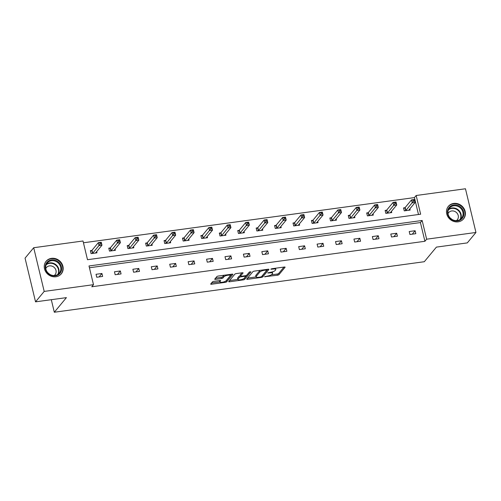 <?xml version="1.0" encoding="UTF-8"?>
<svg xmlns="http://www.w3.org/2000/svg" width="501" height="501" viewBox="0 0 501 501"><rect width="100%" height="100%" fill="white"/><g stroke="black" fill="none" stroke-linecap="round" stroke-linejoin="round"><path stroke-width="0.75" d="M264.559 276.727L277.448 275.224A1.24 0.338 166.5 0 0 278.944 274.654L285.063 267.284A1.24 0.338 166.5 0 0 285.107 267.152A1.24 0.338 166.5 0 0 284.242 267.033L271.924 268.711L270.847 269.206L273.045 269.068A3.964 1.09 166.5 0 1 275.813 269.457A3.964 1.09 166.5 0 1 275.669 269.876L275.155 270.49A3.964 1.09 166.5 0 1 270.358 272.306L267.716 272.92L269.882 272.876A3.964 1.09 166.5 0 1 272.657 273.264A3.964 1.09 166.5 0 1 272.506 273.684L271.999 274.298A3.964 1.09 166.5 0 1 267.202 276.114L264.559 276.727M51.503 258.341A9.851 8.899 -140.3 0 1 61.629 263.244A9.851 8.899 -140.3 0 1 61.291 273.84A9.851 8.899 -140.3 0 1 55.924 276.765A9.851 8.899 -140.3 0 1 45.798 271.861A9.851 8.899 -140.3 0 1 46.13 261.259A9.851 8.899 -140.3 0 1 51.503 258.341M453.731 203.419A9.851 8.899 -140.3 0 1 463.857 208.322A9.851 8.899 -140.3 0 1 463.525 218.918A9.851 8.899 -140.3 0 1 458.152 221.843A9.851 8.899 -140.3 0 1 448.026 216.939A9.851 8.899 -140.3 0 1 448.364 206.343A9.851 8.899 -140.3 0 1 453.731 203.419M213.946 281.337A1.24 0.338 166.5 0 0 212.443 281.9L210.727 283.967A1.24 0.338 166.5 0 0 210.683 284.098A1.24 0.338 166.5 0 0 211.547 284.224L225.225 282.351A1.24 0.338 166.5 0 0 226.728 281.787L232.84 274.416A1.24 0.338 166.5 0 0 232.89 274.285A1.24 0.338 166.5 0 0 232.019 274.16L218.342 276.032A1.24 0.338 166.5 0 0 216.845 276.596L214.772 279.095A1.24 0.338 166.5 0 0 214.722 279.226A1.24 0.338 166.5 0 0 215.593 279.345L221.442 278.55A1.24 0.338 166.5 0 0 222.945 277.98L223.972 276.74A3.313 0.908 166.5 0 1 227.429 275.312A3.313 0.908 166.5 0 1 230.297 275.544A3.313 0.908 166.5 0 1 230.172 275.894L226.145 280.748A3.313 0.908 166.5 0 1 222.695 282.176A3.313 0.908 166.5 0 1 219.82 281.944A3.313 0.908 166.5 0 1 219.945 281.593L220.615 280.785A1.24 0.338 166.5 0 0 220.659 280.654A1.24 0.338 166.5 0 0 219.795 280.535L213.946 281.337M475.95 232.464L467.295 242.897L436.415 247.112L424.297 261.716L54.308 312.236L66.42 297.632L35.54 301.846L44.194 291.413L33.705 247.719L83.009 240.987L87.5 259.706L420.646 214.215L416.156 195.496L465.46 188.764L475.95 232.464L426.645 239.196L422.149 220.478L89.003 265.962L93.499 284.681L44.194 291.413M93.499 284.681L91.771 286.766L424.917 241.282L426.645 239.196M246.78 279.044A1.24 0.338 166.5 0 0 246.73 279.176A1.24 0.338 166.5 0 0 247.6 279.301L261.278 277.429A1.24 0.338 166.5 0 0 262.774 276.865L268.893 269.494A1.24 0.338 166.5 0 0 268.937 269.363A1.24 0.338 166.5 0 0 268.073 269.237L254.395 271.11A1.24 0.338 166.5 0 0 252.892 271.674L246.78 279.044M243.248 279.89L229.571 281.762A1.24 0.338 166.5 0 1 228.706 281.637A1.24 0.338 166.5 0 1 228.75 281.506L234.869 274.135A1.24 0.338 166.5 0 1 236.366 273.571L242.221 272.769A1.24 0.338 166.5 0 1 243.085 272.888A1.24 0.338 166.5 0 1 243.041 273.02L240.561 276.013A1.24 0.338 166.5 0 0 240.518 276.139A1.24 0.338 166.5 0 0 241.382 276.264L245.265 275.732A1.24 0.338 166.5 0 0 246.761 275.162L249.348 272.049L250.97 271.83L244.751 279.326A1.24 0.338 166.5 0 1 243.248 279.89L243.035 279.001M35.54 301.846L25.05 258.147L33.705 247.719M51.296 299.692L54.308 312.236M110.101 247.976L108.786 248.158L109.494 251.114L115.399 250.306L115.105 249.085M146.95 242.947L145.628 243.129L146.336 246.079L152.241 245.277L151.947 244.05M183.798 237.919L182.477 238.1L183.184 241.05L189.09 240.242L188.796 239.021M220.64 232.89L219.319 233.065L220.027 236.021L225.932 235.213L225.638 233.992M257.489 227.855L256.168 228.036L256.875 230.986L262.781 230.184L262.486 228.957M294.331 222.826L293.01 223.008L293.718 225.957L299.623 225.149L299.329 223.928M331.18 217.797L329.858 217.973L330.566 220.928L336.472 220.121L336.177 218.899M368.022 212.762L366.701 212.944L367.408 215.893L373.314 215.092L373.02 213.864M404.871 207.733L403.549 207.915L404.257 210.865L410.162 210.057L409.868 208.836M418.485 214.516L414.421 197.588L83.442 242.778M386.446 210.251L385.125 210.426L385.833 213.382L391.738 212.574L391.444 211.353M349.598 215.28L348.283 215.461L348.99 218.411L354.896 217.603L354.602 216.382M312.756 220.308L311.434 220.49L312.142 223.44L318.047 222.638L317.753 221.411M275.907 225.344L274.586 225.519L275.3 228.475L281.199 227.667L280.911 226.446M239.065 230.372L237.743 230.554L238.451 233.504L244.356 232.696L244.062 231.475M202.216 235.401L200.895 235.583L201.609 238.532L207.508 237.731L207.22 236.503M165.374 240.43L164.052 240.612L164.76 243.567L170.666 242.76L170.371 241.538M128.525 245.465L127.204 245.647L127.912 248.596L133.817 247.788L133.523 246.567M91.683 250.494L90.362 250.675L91.069 253.625L96.975 252.823L96.68 251.596M414.421 197.588L416.156 195.496M424.917 241.282L420.42 222.563L89.435 267.753M420.42 222.563L422.149 220.478M96.029 274.298L101.935 273.49L102.642 276.439L96.737 277.247L96.029 274.298M114.453 271.78L120.359 270.972L121.067 273.928L115.161 274.73L114.453 271.78M132.878 269.262L138.783 268.461L139.491 271.41L133.585 272.218L132.878 269.262M151.302 266.751L157.201 265.943L157.915 268.893L152.01 269.701L151.302 266.751M169.72 264.234L175.626 263.426L176.333 266.382L170.434 267.183L169.72 264.234M188.144 261.716L194.05 260.915L194.757 263.864L188.852 264.672L188.144 261.716M206.569 259.205L212.474 258.397L213.182 261.347L207.276 262.155L206.569 259.205M224.993 256.687L230.898 255.879L231.606 258.835L225.7 259.637L224.993 256.687M243.411 254.17L249.316 253.368L250.024 256.318L244.125 257.126L243.411 254.17M261.835 251.659L267.741 250.851L268.448 253.8L262.543 254.608L261.835 251.659M280.259 249.141L286.165 248.333L286.873 251.289L280.967 252.091L280.259 249.141M298.684 246.624L304.589 245.822L305.297 248.772L299.391 249.579L298.684 246.624M317.102 244.112L323.007 243.304L323.721 246.254L317.816 247.062L317.102 244.112M335.526 241.595L341.432 240.787L342.139 243.743L336.234 244.544L335.526 241.595M353.95 239.077L359.856 238.276L360.563 241.225L354.658 242.033L353.95 239.077M372.375 236.566L378.28 235.758L378.988 238.708L373.082 239.516L372.375 236.566M390.799 234.048L396.698 233.241L397.412 236.196L391.506 236.998L390.799 234.048M409.217 231.531L415.122 230.729L415.83 233.679L409.924 234.487L409.217 231.531M415.122 230.729L412.273 234.167M396.698 233.241L393.849 236.679M378.28 235.758L375.424 239.196M359.856 238.276L357 241.714M341.432 240.787L338.582 244.225M323.007 243.304L320.158 246.742M304.589 245.822L301.734 249.26M286.165 248.333L283.309 251.771M267.741 250.851L264.885 254.289M249.316 253.368L246.467 256.806M230.898 255.879L228.043 259.318M212.474 258.397L209.618 261.835M194.05 260.915L191.194 264.353M175.626 263.426L172.776 266.864M157.201 265.943L154.352 269.381M138.783 268.461L135.928 271.899M120.359 270.972L117.503 274.41M101.935 273.49L99.085 276.928M272.657 273.264L272.369 272.081A3.964 1.09 166.5 0 0 272.262 271.905M275.813 269.457L275.531 268.273A3.964 1.09 166.5 0 0 275.512 268.223M271.285 274.842L277.166 274.041A1.24 0.338 166.5 0 0 278.662 273.477L283.979 267.071M262.104 275.938A1.24 0.338 166.5 0 0 262.493 275.682L267.803 269.275M247.582 278.08L256.042 276.928M260.476 277.034L261.528 276.633L266.895 270.164L264.641 270.214A3.964 1.09 166.5 0 0 259.844 272.037L256.174 276.458A3.964 1.09 166.5 0 0 256.024 276.878A3.964 1.09 166.5 0 0 258.798 277.26L260.476 277.034M260.269 270.302A3.964 1.09 166.5 0 0 259.562 270.853L259.844 272.037M256.024 276.878L255.742 275.694A3.964 1.09 166.5 0 1 255.892 275.274L259.562 270.853M237.85 279.408L229.552 280.541M241.958 272.807L240.28 274.83A1.24 0.338 166.5 0 0 240.23 274.961A1.24 0.338 166.5 0 0 240.33 275.055M249.698 271.836L244.469 278.143L244.751 279.326M237.988 279.113A3.313 0.908 166.5 0 0 237.862 279.464A3.313 0.908 166.5 0 0 240.737 279.696A3.313 0.908 166.5 0 0 244.187 278.268L245.609 276.558A1.24 0.338 166.5 0 0 245.653 276.427A1.24 0.338 166.5 0 0 244.789 276.308L240.906 276.834A1.24 0.338 166.5 0 0 239.403 277.404L237.988 279.113L237.706 277.93A3.313 0.908 166.5 0 0 237.58 278.28L237.862 279.464M240.405 275.688A1.24 0.338 166.5 0 0 239.121 276.22L239.403 277.404M237.706 277.93L239.121 276.22M244.037 278.418A1.24 0.338 166.5 0 0 244.469 278.143M219.563 280.566A3.313 0.908 166.5 0 0 219.538 280.767L219.82 281.944M224.047 275.249A3.313 0.908 166.5 0 0 223.69 275.563L223.972 276.74M215.574 278.13L221.16 277.366A1.24 0.338 166.5 0 0 222.657 276.796L223.69 275.563M226.026 280.873A1.24 0.338 166.5 0 0 226.439 280.604L231.756 274.197M211.528 283.002L219.801 281.875M408.841 210.238L408.822 210.188A1.265 0.344 -13.5 0 1 408.816 210.176A1.265 0.344 -13.5 0 1 408.866 210.044L415.166 202.448L412.21 202.855L411.503 199.899L405.203 207.495A1.265 0.344 -13.5 0 1 404.99 207.665L403.674 208.435M413.056 200.124L411.503 199.899L414.459 199.498L415.166 202.448L414.233 199.962L413.056 200.124L413.338 201.302L414.515 201.145M413.338 201.302L405.91 210.445A1.265 0.344 -13.5 0 1 405.697 210.614L405.578 210.683M414.233 199.962L414.459 199.498M390.417 212.756L390.398 212.706A1.265 0.344 -13.5 0 1 390.442 212.562L396.742 204.965L393.792 205.366L393.085 202.417L386.778 210.013A1.265 0.344 -13.5 0 1 386.565 210.176L385.25 210.952M394.631 202.636L393.085 202.417L396.034 202.016L396.742 204.965L395.809 202.479L394.631 202.636L394.913 203.819L396.097 203.656M394.913 203.819L387.492 212.963A1.265 0.344 -13.5 0 1 387.273 213.132L387.154 213.201M395.809 202.479L396.034 202.016M371.993 215.273L371.974 215.217A1.265 0.344 -13.5 0 1 372.018 215.073L378.318 207.483L375.368 207.884L374.66 204.934L368.36 212.524A1.265 0.344 -13.5 0 1 368.141 212.693L366.826 213.464M376.207 205.153L374.66 204.934L377.61 204.527L378.318 207.483L377.391 204.99L376.207 205.153L376.489 206.337L377.673 206.174M376.489 206.337L369.068 215.48A1.265 0.344 -13.5 0 1 368.855 215.643L368.73 215.718M377.391 204.99L377.61 204.527M461.615 208.034A8.523 7.697 -140.3 0 1 461.308 219.325A8.523 7.697 -140.3 0 1 449.716 217.891A8.523 7.697 -140.3 0 1 450.023 206.606A8.523 7.697 -140.3 0 1 461.615 208.034M449.986 217.735A7.891 7.127 39.7 0 0 461.565 218.211A7.891 7.127 39.7 0 0 461.001 208.61A7.891 7.127 39.7 0 0 449.416 208.134A7.891 7.127 39.7 0 0 449.986 217.735M456.411 220.622A5.617 5.073 39.7 0 0 457.288 219.807A5.617 5.073 39.7 0 0 456.887 212.969A5.617 5.073 39.7 0 0 448.639 212.631A5.617 5.073 39.7 0 0 448 213.645M462.548 219.908A9.788 8.843 39.7 0 0 463.2 219.213A9.788 8.843 39.7 0 0 462.492 207.308A9.788 8.843 39.7 0 0 448.132 206.713A9.788 8.843 39.7 0 0 447.568 207.483M450.299 218.067A5.617 5.073 -140.3 0 1 451.639 219.181M59.381 262.956A8.523 7.697 -140.3 0 1 59.08 274.241A8.523 7.697 -140.3 0 1 47.489 272.813A8.523 7.697 -140.3 0 1 47.789 261.522A8.523 7.697 -140.3 0 1 59.381 262.956M47.758 272.657A7.891 7.127 39.7 0 0 59.337 273.133A7.891 7.127 39.7 0 0 58.767 263.532A7.891 7.127 39.7 0 0 47.188 263.056A7.891 7.127 39.7 0 0 47.758 272.657M54.183 275.544A5.617 5.073 39.7 0 0 55.06 274.73A5.617 5.073 39.7 0 0 54.653 267.891A5.617 5.073 39.7 0 0 46.411 267.553A5.617 5.073 39.7 0 0 45.773 268.561M60.314 274.83A9.788 8.843 39.7 0 0 60.965 274.135A9.788 8.843 39.7 0 0 60.264 262.223A9.788 8.843 39.7 0 0 45.904 261.635A9.788 8.843 39.7 0 0 45.34 262.405M48.065 272.989A5.617 5.073 -140.3 0 1 49.411 274.103M353.574 217.785L353.556 217.735A1.265 0.344 -13.5 0 1 353.549 217.722A1.265 0.344 -13.5 0 1 353.6 217.591L359.9 209.994L356.944 210.401L356.236 207.445L349.936 215.042A1.265 0.344 -13.5 0 1 349.723 215.211L348.402 215.981M357.783 207.671L356.236 207.445L359.186 207.045L359.9 209.994L358.966 207.508L357.783 207.671L358.065 208.848L359.248 208.692M358.065 208.848L350.644 217.991A1.265 0.344 -13.5 0 1 350.431 218.16L350.312 218.229M358.966 207.508L359.186 207.045M335.15 220.302L335.131 220.252A1.265 0.344 -13.5 0 1 335.175 220.108L341.475 212.512L338.519 212.912L337.812 209.963L331.512 217.559A1.265 0.344 -13.5 0 1 331.299 217.722L329.984 218.499M339.359 210.182L337.812 209.963L340.768 209.562L341.475 212.512L340.542 210.025L339.359 210.182L339.647 211.366L340.824 211.203M339.647 211.366L332.219 220.509A1.265 0.344 -13.5 0 1 332.006 220.678L331.887 220.747M340.542 210.025L340.768 209.562M316.726 222.82L316.707 222.763A1.265 0.344 -13.5 0 1 316.751 222.619L323.051 215.029L320.101 215.43L319.387 212.48L313.087 220.071A1.265 0.344 -13.5 0 1 312.875 220.24L311.559 221.01M320.941 212.7L319.387 212.48L322.343 212.073L323.051 215.029L322.118 212.537L320.941 212.7L321.222 213.883L322.406 213.72M321.222 213.883L313.801 223.026A1.265 0.344 -13.5 0 1 313.582 223.189L313.463 223.264M322.118 212.537L322.343 212.073M298.302 225.331L298.283 225.281A1.265 0.344 -13.5 0 1 298.283 225.268A1.265 0.344 -13.5 0 1 298.327 225.137L304.627 217.54L301.677 217.948L300.969 214.992L294.669 222.588A1.265 0.344 -13.5 0 1 294.45 222.757L293.135 223.527M302.516 215.217L300.969 214.992L303.919 214.591L304.627 217.54L303.694 215.054L302.516 215.217L302.798 216.394L303.982 216.238M302.798 216.394L295.377 225.538A1.265 0.344 -13.5 0 1 295.164 225.707L295.039 225.776M303.694 215.054L303.919 214.591M279.884 227.849L279.865 227.798A1.265 0.344 -13.5 0 1 279.909 227.654L286.209 220.058L283.253 220.459L282.545 217.509L276.245 225.099A1.265 0.344 -13.5 0 1 276.032 225.268L274.711 226.045M284.092 217.728L282.545 217.509L285.495 217.108L286.209 220.058L285.276 217.572L284.092 217.728L284.374 218.912L285.557 218.749M284.374 218.912L276.953 228.055A1.265 0.344 -13.5 0 1 276.74 228.224L276.621 228.293M285.276 217.572L285.495 217.108M261.459 230.366L261.441 230.31A1.265 0.344 -13.5 0 1 261.484 230.166L267.784 222.576L264.829 222.976L264.121 220.027L257.821 227.617A1.265 0.344 -13.5 0 1 257.608 227.786L256.293 228.556M265.668 220.246L264.121 220.027L267.077 219.62L267.784 222.576L266.851 220.083L265.668 220.246L265.956 221.429L267.133 221.267M265.956 221.429L258.529 230.573A1.265 0.344 -13.5 0 1 258.316 230.736L258.197 230.811M266.851 220.083L267.077 219.62M243.035 232.877L243.016 232.827A1.265 0.344 -13.5 0 1 243.01 232.815A1.265 0.344 -13.5 0 1 243.06 232.683L249.36 225.087L246.411 225.494L245.697 222.538L239.397 230.134A1.265 0.344 -13.5 0 1 239.184 230.303L237.869 231.074M247.25 222.763L245.697 222.538L248.653 222.137L249.36 225.087L248.427 222.601L247.25 222.763L247.532 223.941L248.709 223.784M247.532 223.941L240.111 233.084A1.265 0.344 -13.5 0 1 239.891 233.253L239.772 233.322M248.427 222.601L248.653 222.137M224.611 235.395L224.592 235.345A1.265 0.344 -13.5 0 1 224.636 235.201L230.936 227.604L227.986 228.005L227.279 225.055L220.979 232.646A1.265 0.344 -13.5 0 1 220.759 232.815L219.444 233.591M228.825 225.275L227.279 225.055L230.228 224.655L230.936 227.604L230.003 225.118L228.825 225.275L229.107 226.458L230.291 226.295M229.107 226.458L221.686 235.602A1.265 0.344 -13.5 0 1 221.473 235.771L221.348 235.839M230.003 225.118L230.228 224.655M206.187 237.906L206.168 237.856A1.265 0.344 -13.5 0 1 206.212 237.712L212.512 230.122L209.562 230.523L208.854 227.573L202.554 235.163A1.265 0.344 -13.5 0 1 202.341 235.332L201.02 236.103M210.401 227.792L208.854 227.573L211.804 227.166L212.512 230.122L211.585 227.629L210.401 227.792L210.683 228.976L211.867 228.813M210.683 228.976L203.262 238.119A1.265 0.344 -13.5 0 1 203.049 238.282L202.93 238.357M211.585 227.629L211.804 227.166M187.769 240.424L187.75 240.374A1.265 0.344 -13.5 0 1 187.743 240.361A1.265 0.344 -13.5 0 1 187.794 240.23L194.094 232.633L191.138 233.04L190.43 230.084L184.13 237.681A1.265 0.344 -13.5 0 1 183.917 237.85L182.602 238.62M191.977 230.31L190.43 230.084L193.386 229.683L194.094 232.633L193.161 230.147L191.977 230.31L192.265 231.487L193.442 231.33M192.265 231.487L184.838 240.63A1.265 0.344 -13.5 0 1 184.625 240.799L184.506 240.868M193.161 230.147L193.386 229.683M169.344 242.941L169.325 242.891A1.265 0.344 -13.5 0 1 169.319 242.879A1.265 0.344 -13.5 0 1 169.369 242.747L175.669 235.151L172.713 235.551L172.006 232.602L165.706 240.192A1.265 0.344 -13.5 0 1 165.493 240.361L164.178 241.138M173.559 232.821L172.006 232.602L174.962 232.201L175.669 235.151L174.736 232.664L173.559 232.821L173.841 234.005L175.018 233.842M173.841 234.005L166.413 243.148A1.265 0.344 -13.5 0 1 166.2 243.317L166.081 243.386M174.736 232.664L174.962 232.201M150.92 245.452L150.901 245.402A1.265 0.344 -13.5 0 1 150.945 245.258L157.245 237.668L154.295 238.069L153.588 235.119L147.288 242.709A1.265 0.344 -13.5 0 1 147.069 242.879L145.753 243.649M155.135 235.338L153.588 235.119L156.537 234.712L157.245 237.668L156.312 235.176L155.135 235.338L155.416 236.522L156.6 236.359M155.416 236.522L147.995 245.665A1.265 0.344 -13.5 0 1 147.776 245.828L147.657 245.903M156.312 235.176L156.537 234.712M132.496 247.97L132.477 247.92A1.265 0.344 -13.5 0 1 132.477 247.907A1.265 0.344 -13.5 0 1 132.521 247.776L138.821 240.179L135.871 240.586L135.164 237.631L128.863 245.227A1.265 0.344 -13.5 0 1 128.644 245.396L127.329 246.166M136.71 237.856L135.164 237.631L138.113 237.23L138.821 240.179L137.894 237.693L136.71 237.856L136.992 239.033L138.176 238.877M136.992 239.033L129.571 248.177A1.265 0.344 -13.5 0 1 129.358 248.346L129.233 248.415M137.894 237.693L138.113 237.23M114.078 250.487L114.059 250.437A1.265 0.344 -13.5 0 1 114.053 250.425A1.265 0.344 -13.5 0 1 114.103 250.293L120.403 242.697L117.447 243.098L116.739 240.148L110.439 247.738A1.265 0.344 -13.5 0 1 110.226 247.907L108.911 248.684M118.286 240.367L116.739 240.148L119.689 239.741L120.403 242.697L119.47 240.211L118.286 240.367L118.574 241.551L119.752 241.388M118.574 241.551L111.147 250.694A1.265 0.344 -13.5 0 1 110.934 250.863L110.815 250.932M119.47 240.211L119.689 239.741M95.653 252.999L95.635 252.949A1.265 0.344 -13.5 0 1 95.678 252.805L101.979 245.214L99.023 245.615L98.315 242.666L92.015 250.256A1.265 0.344 -13.5 0 1 91.802 250.425L90.487 251.195M99.862 242.885L98.315 242.666L101.271 242.259L101.979 245.214L101.045 242.722L99.862 242.885L100.15 244.068L101.327 243.906M100.15 244.068L92.723 253.212A1.265 0.344 -13.5 0 1 92.51 253.374L92.391 253.45M101.045 242.722L101.271 242.259M265.029 276.471L265.129 276.903M271.348 268.855L271.448 269.287M268.185 272.663L268.292 273.095M269.763 272.387L269.882 272.876M272.926 268.58L273.045 269.068M278.662 273.477L278.944 274.654M277.166 274.041L277.448 275.224M262.493 275.682L262.774 276.865M261.14 276.865L261.278 277.429M247.369 278.337L247.6 279.301M266.2 269.494L266.319 269.989M264.522 269.726L264.641 270.214M255.892 275.274L256.174 276.458M229.339 280.798L229.571 281.762M240.28 274.83L240.561 276.013M244.67 275.813L244.789 276.308M240.768 276.276L240.906 276.834M219.695 280.547L219.945 281.593M222.657 276.796L222.945 277.98M221.16 277.366L221.442 278.55M215.361 278.387L215.593 279.345M226.439 280.604L226.728 281.787M225.012 281.474L225.225 282.351M211.316 283.259L211.547 284.224M405.203 207.495L405.91 210.445M404.99 207.665L405.697 210.614M386.778 210.013L387.492 212.963M386.565 210.176L387.273 213.132M368.36 212.524L369.068 215.48M368.141 212.693L368.855 215.643M448.639 209.318A7.891 7.127 -140.3 0 1 459.198 210.783A7.891 7.127 -140.3 0 1 460.544 219.2M459.981 219.595A7.634 6.895 39.7 0 0 458.841 211.14A7.634 6.895 39.7 0 0 448.357 209.95M46.405 264.24A7.891 7.127 -140.3 0 1 56.964 265.705A7.891 7.127 -140.3 0 1 58.316 274.122M57.747 274.51A7.634 6.895 39.7 0 0 56.613 266.062A7.634 6.895 39.7 0 0 46.123 264.872M349.936 215.042L350.644 217.991M349.723 215.211L350.431 218.16M331.512 217.559L332.219 220.509M331.299 217.722L332.006 220.678M313.087 220.071L313.801 223.026M312.875 220.24L313.582 223.189M294.669 222.588L295.377 225.538M294.45 222.757L295.164 225.707M276.245 225.099L276.953 228.055M276.032 225.268L276.74 228.224M257.821 227.617L258.529 230.573M257.608 227.786L258.316 230.736M239.397 230.134L240.111 233.084M239.184 230.303L239.891 233.253M220.979 232.646L221.686 235.602M220.759 232.815L221.473 235.771M202.554 235.163L203.262 238.119M202.341 235.332L203.049 238.282M184.13 237.681L184.838 240.63M183.917 237.85L184.625 240.799M165.706 240.192L166.413 243.148M165.493 240.361L166.2 243.317M147.288 242.709L147.995 245.665M147.069 242.879L147.776 245.828M128.863 245.227L129.571 248.177M128.644 245.396L129.358 248.346M110.439 247.738L111.147 250.694M110.226 247.907L110.934 250.863M92.015 250.256L92.723 253.212M91.802 250.425L92.51 253.374M266.77 269.419L266.927 270.07M240.23 274.961L240.518 276.139M245.477 275.694L245.653 276.427M230.028 274.435L230.297 275.544M448.132 206.713L447.769 207.157M463.2 219.213L462.83 219.657M45.904 261.635L45.535 262.073M60.965 274.135L60.602 274.573"/></g></svg>
